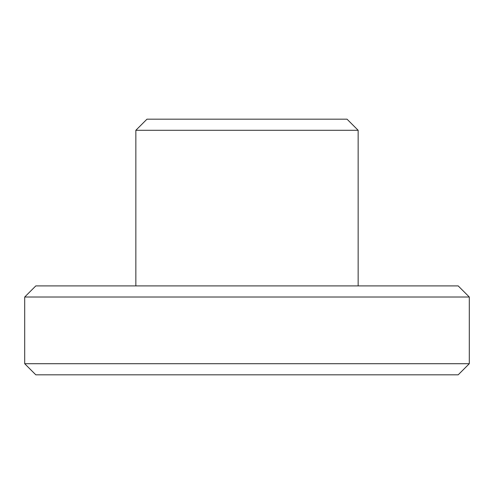 <?xml version="1.0" encoding="UTF-8"?>
<svg xmlns="http://www.w3.org/2000/svg" width="494" height="494" viewBox="0 0 494 494"><rect width="100%" height="100%" fill="white"/><g stroke="black" fill="none" stroke-linecap="round" stroke-linejoin="round"><path stroke-width="0.74" d="M35.815 374.823L458.185 374.823L469.3 363.708L24.7 363.708L35.815 374.823L24.7 363.708L469.3 363.708L469.3 297.018L458.185 285.903L35.815 285.903L24.7 297.018L469.3 297.018L24.7 297.018L24.7 363.708L24.7 297.018L35.815 285.903L458.185 285.903L469.3 297.018L469.3 363.708L458.185 374.823L35.815 374.823M347.035 119.178L146.965 119.178L135.85 130.293L358.15 130.293L347.035 119.178L358.15 130.293L135.85 130.293L135.85 285.903L135.85 130.293L146.965 119.178L347.035 119.178M358.15 285.903L358.15 130.293L358.15 285.903"/></g></svg>
